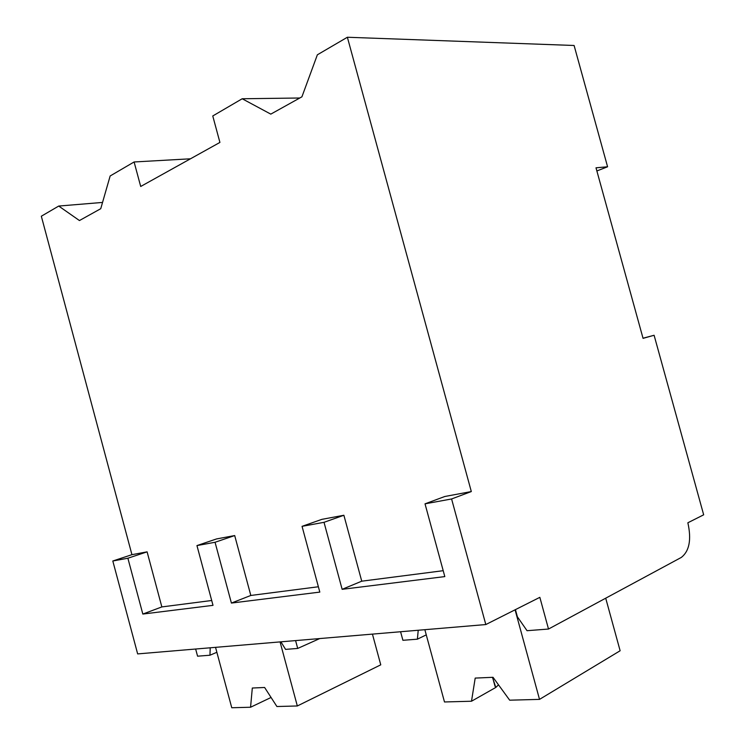 <?xml version="1.0" encoding="UTF-8"?>
<svg xmlns="http://www.w3.org/2000/svg" width="745" height="745" viewBox="0 0 745 745"><rect width="100%" height="100%" fill="white"/><g stroke="black" fill="none" stroke-linecap="round" stroke-linejoin="round"><path stroke-width="1.12" d="M643.056 338.351L654.101 335.269L703.671 514.814L687.859 522.776C691.593 539.576 689.395 551.142 681.275 557.446L548.506 629.041L539.846 597.332L485.814 624.552L451.591 498.964L471.315 491.56L347.375 37.25L574.097 45.482L607.585 166.778L596 167.811L643.056 338.351M654.101 335.269L643.019 338.23M607.585 166.778L596.875 170.968M190.478 158.797L134.1 161.972L110.148 175.978L100.743 208.702L79.445 220.548L58.715 206.058L102.549 202.426M58.715 206.058L41.329 216.218L131.94 554.671L147.1 551.849L161.851 606.924L211.71 600.498M347.375 37.25L317.361 54.804L301.921 96.813L270.798 114.125L242.19 98.759L299.779 98.005M242.19 98.759L212.763 115.969L219.915 142.425L140.703 186.474L134.1 161.972M196.95 545.582L215.054 542.267L234.694 535.562L216.516 538.942L196.95 545.582L213.005 605.35L142.826 614.057L161.851 606.924M471.315 491.56L444.812 496.496L425.022 503.834L444.812 576.593L342.141 589.323L361.744 581.184L443.21 570.689M343.883 515.261L321.896 519.349L302.051 526.343L324.019 522.32L343.883 515.261L361.744 581.184M318.376 586.762L250.823 595.46L234.694 535.562M485.814 624.552L137.657 653.914L112.812 560.994L127.879 558.229L147.1 551.849M112.812 560.994L131.94 554.671M451.591 498.964L425.022 503.834M127.879 558.229L142.826 614.057M215.054 542.267L231.406 603.068L250.823 595.46M302.051 526.343L319.819 592.098L231.406 603.068M324.019 522.32L342.141 589.323M319.782 638.549L297.702 648.439L295.588 640.588M426.261 634.87L417.386 639.182L402.905 640.3L400.587 631.741M216.869 652.294L209.95 655.228L210.23 647.787M209.95 655.228L197.574 656.187L195.646 649.016M515.428 609.634L517.384 616.795L527.041 630.698L548.506 629.041M297.702 648.439L285.558 649.379L280.912 641.827M417.386 639.182L418.224 630.251M372.435 634.107L380.76 664.829L297.329 705.971L276.907 706.521L264.615 687.477L252.313 688.026L250.562 707.238L231.76 707.75L215.538 647.34M271.068 697.469L250.562 707.238M280.064 641.901L297.329 705.971M605.713 598.198L620.129 650.757L539.52 699.378L509.682 700.188L493.022 677.298L475.198 678.09L471.501 701.231L444.486 701.967L424.855 629.693M492.454 677.326L495.807 687.439L471.501 701.231M495.807 687.439L498.517 684.851M515.074 609.81L539.52 699.378M492.585 677.317L495.053 686.378"/></g></svg>
